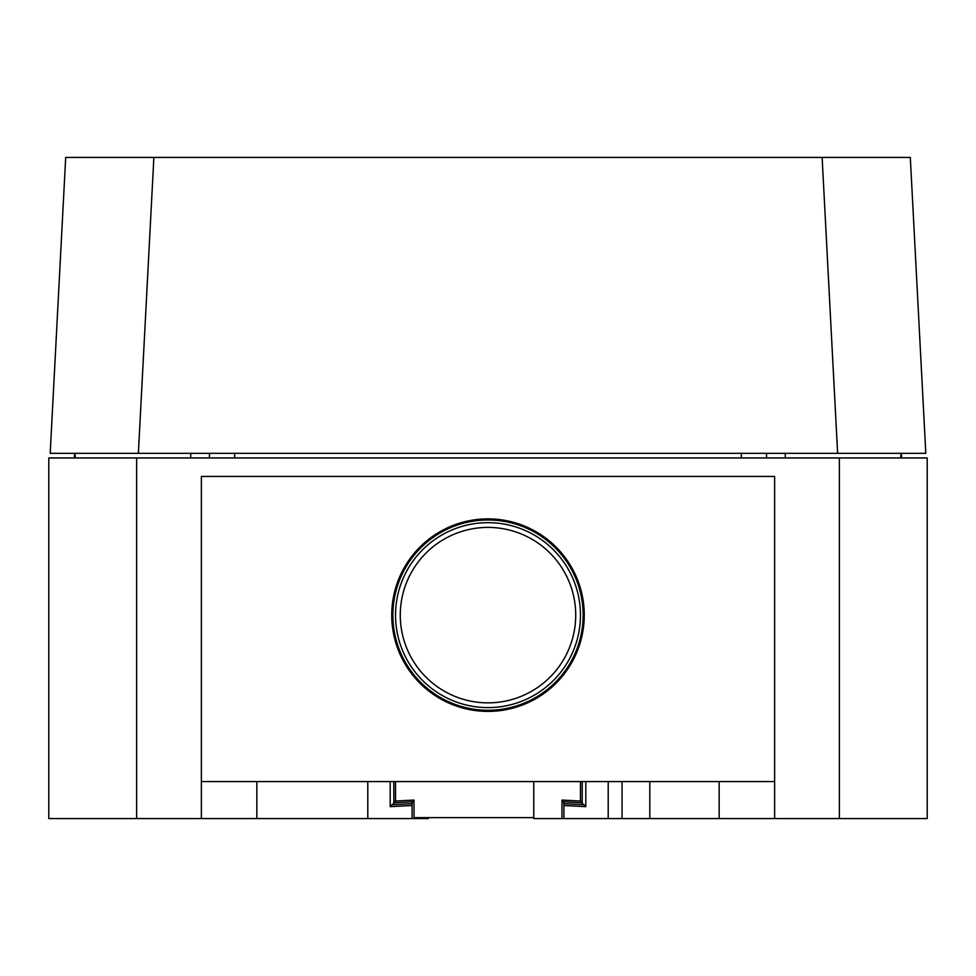 <?xml version="1.0" encoding="UTF-8"?>
<svg xmlns="http://www.w3.org/2000/svg" width="976" height="976" viewBox="0 0 976 976"><rect width="100%" height="100%" fill="white"/><g stroke="black" fill="none" stroke-linecap="round" stroke-linejoin="round"><path stroke-width="1.46" d="M580.464 615.136A92.464 92.464 0 0 0 441.774 535.055A92.464 92.464 0 0 0 441.774 695.217A92.464 92.464 0 0 0 580.464 615.136M575.718 615.136A87.718 87.718 0 0 1 444.141 691.106A87.718 87.718 0 0 1 444.141 539.167A87.718 87.718 0 0 1 575.718 615.136M395.536 781.569L395.536 801.028L414.031 800.064L414.031 818.559L48.8 818.559L48.8 457.951L927.2 457.951L927.2 818.559L719.153 818.559L719.153 781.569M774.639 781.569L201.361 781.569M533.774 781.569L533.774 818.559L561.969 818.559L561.969 800.064L580.464 801.028L580.464 781.569M412.092 818.559L412.092 805.505L390.193 806.652L390.193 781.569M367.793 818.559L367.793 781.569M585.807 781.569L585.807 806.652L563.908 805.505L563.908 818.559L608.207 818.559L608.207 781.569M561.969 818.559L563.908 818.559M608.207 818.559L719.153 818.559M414.031 818.559L428.366 818.559L428.366 817.632M201.361 818.559L201.361 476.447L774.639 476.447L774.639 818.559M139.385 453.328L70.052 453.328L74.53 453.328L74.408 457.951M209.523 453.328L209.401 457.951M766.477 453.328L766.599 457.951M836.615 453.328L905.948 453.328L901.47 453.328L901.592 457.951M190.735 453.328L190.735 457.951M584.258 615.136A96.258 96.258 0 0 0 439.871 531.774A96.258 96.258 0 0 0 439.871 698.499A96.258 96.258 0 0 0 584.258 615.136M533.774 817.632L414.031 817.632M414.031 800.064L412.348 801.833L412.092 805.505M395.536 801.028L393.853 802.809L412.348 801.833M393.767 781.569L393.853 802.809M580.464 801.028L582.233 803.358L582.233 781.569M561.969 800.064L563.652 801.833L582.147 802.809M563.908 805.505L563.652 801.833M582.233 803.358L584.002 804.761L563.823 803.699M585.807 806.652L584.002 804.761M412.177 803.699L391.998 804.761L390.193 806.652M391.998 804.761L393.767 803.358M583.148 615.136A95.148 95.148 0 0 0 440.432 532.737A95.148 95.148 0 0 0 440.432 697.535A95.148 95.148 0 0 0 583.148 615.136M153.879 157.441L138.372 453.328L50.191 453.328L65.697 157.441L910.303 157.441L925.809 453.328L837.628 453.328L822.121 157.441M138.372 453.328L837.628 453.328M649.809 818.559L649.809 781.569M622.066 818.559L622.066 781.569M839.36 818.559L839.36 457.951M136.64 457.951L136.64 818.559M234.655 453.328L234.655 457.951M741.345 453.328L741.345 457.951M785.265 453.328L785.265 457.951M900.848 453.328L900.848 457.951M75.152 453.328L75.152 457.951M256.847 818.559L256.847 781.569"/></g></svg>
